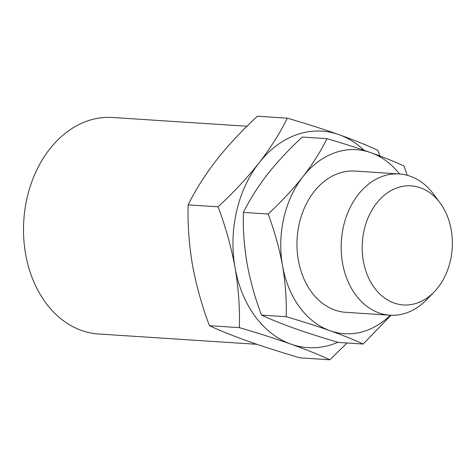 <?xml version="1.0" encoding="UTF-8"?>
<svg xmlns="http://www.w3.org/2000/svg" width="476" height="476" viewBox="0 0 476 476"><rect width="100%" height="100%" fill="white"/><g stroke="black" fill="none" stroke-linecap="round" stroke-linejoin="round"><path stroke-width="0.71" d="M364.134 230.092A59.661 45.03 93.7 0 0 381.294 295.376A59.661 45.03 93.7 0 0 434.213 291.853A59.661 45.03 93.7 0 0 440.02 202.859A59.661 45.03 93.7 0 0 364.134 230.092M256.891 344.309L98.443 333.973A108.474 81.878 -86.3 0 1 23.8 220.4A108.474 81.878 -86.3 0 1 112.562 117.489L246.967 126.253M440.02 202.859L433.517 194.107A70.781 53.425 93.7 0 0 399.263 173.954A70.781 53.425 93.7 0 0 343.488 226.415A70.781 53.425 93.7 0 0 379.009 312.928A70.781 53.425 93.7 0 0 390.052 315.213A70.781 53.425 93.7 0 0 426.633 299.684L434.213 291.853M399.263 173.954L355.066 171.074A70.781 53.425 93.7 0 0 299.291 223.536A70.781 53.425 93.7 0 0 345.856 312.333L390.052 315.213M347.052 342.994L329.904 359.791L299.987 357.839C281.167 352.329 263.966 346.837 248.371 341.346C233.115 335.883 220.138 330.659 209.434 325.685C201.907 305.729 196.249 285.451 192.453 264.864C188.996 244.295 187.562 224.297 188.151 204.87C195.38 190.156 204.811 175.239 216.437 160.126C228.409 145.037 242.064 130.4 257.415 116.209L287.331 118.161C306.151 123.671 323.353 129.163 338.948 134.654C354.203 140.117 367.18 145.341 377.885 150.315L379.931 156.003M282.542 265.721A92.201 69.597 -86.3 0 1 302.932 176.691C292.758 189.519 281.149 201.961 268.101 214.021C274.503 230.985 279.317 248.216 282.542 265.721C285.481 283.202 286.695 300.201 286.195 316.713C302.195 321.395 316.82 326.066 330.07 330.731A92.201 69.597 -86.3 0 1 282.542 265.721M326.976 138.659C320.83 151.172 312.815 163.845 302.932 176.691A92.201 69.597 -86.3 0 1 370.852 152.677C357.595 148.012 342.97 143.341 326.976 138.659L302.254 137.052C289.212 149.107 277.603 161.548 267.429 174.377C257.546 187.223 249.531 199.902 243.379 212.409C242.879 228.926 244.099 245.919 247.038 263.406C250.263 280.905 255.076 298.137 261.479 315.1L286.195 316.713M261.479 315.1C270.57 319.331 281.602 323.769 294.573 328.416C307.823 333.081 322.448 337.752 338.448 342.434L363.164 344.041C354.073 339.816 343.041 335.378 330.07 330.731A92.201 69.597 93.7 0 0 390.362 315.237M399.572 173.978A92.201 69.597 93.7 0 0 370.852 152.677C383.817 157.324 394.848 161.763 403.945 165.993L407.236 175.287M329.904 359.791C319.206 354.81 306.229 349.592 290.973 344.124C275.378 338.638 258.17 333.14 239.357 327.637L209.434 325.685M239.357 327.637C239.946 308.21 238.512 288.212 235.055 267.643C231.259 247.05 225.594 226.778 218.067 206.822L188.151 204.87M218.067 206.822C233.413 192.637 247.074 177.994 259.039 162.905C270.671 147.792 280.102 132.881 287.331 118.161M268.101 214.021L243.379 212.409M363.164 344.041L390.998 315.267M337.865 342.262A108.474 81.878 -86.3 0 1 290.973 344.124A108.474 81.878 -86.3 0 1 235.055 267.643A108.474 81.878 -86.3 0 1 259.039 162.905A108.474 81.878 -86.3 0 1 338.948 134.654A108.474 81.878 -86.3 0 1 364.182 150.356"/></g></svg>
